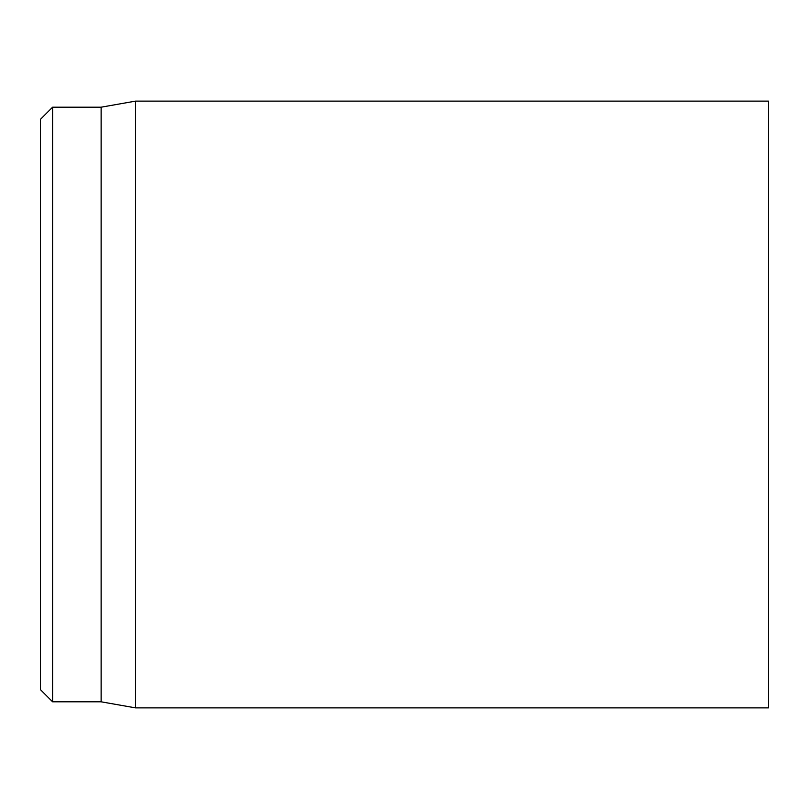 <?xml version="1.0" encoding="UTF-8"?>
<svg xmlns="http://www.w3.org/2000/svg" width="809" height="809" viewBox="0 0 809 809"><rect width="100%" height="100%" fill="white"/><g stroke="black" fill="none" stroke-linecap="round" stroke-linejoin="round"><path stroke-width="1.21" d="M768.55 404.5L768.55 101.125L135.538 101.125L135.538 707.875L768.55 707.875L768.55 404.5M40.45 404.5L40.45 689.673L52.585 701.808L52.585 107.192L40.45 119.328L40.45 404.5M52.585 701.808L101.125 701.808L101.125 107.192L52.585 107.192M101.125 701.808L135.538 707.875M101.125 107.192L135.538 101.125"/></g></svg>
